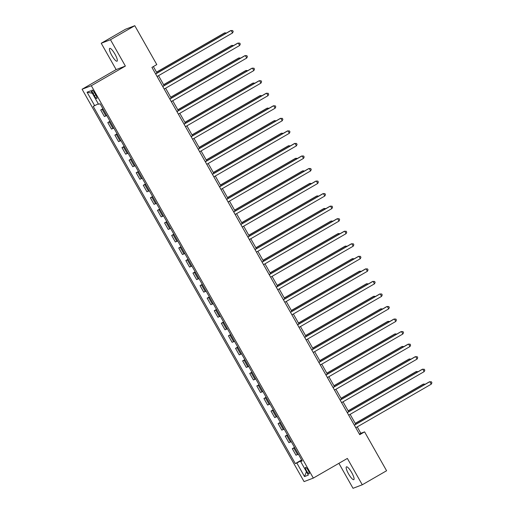 <?xml version="1.0" encoding="UTF-8"?>
<svg xmlns="http://www.w3.org/2000/svg" width="514" height="514" viewBox="0 0 514 514"><rect width="100%" height="100%" fill="white"/><g stroke="black" fill="none" stroke-linecap="round" stroke-linejoin="round"><path stroke-width="0.77" d="M351.724 472.636A7.382 1.69 -120 0 0 346.436 466.847A7.382 1.69 -120 0 0 348.524 473.85A7.382 1.69 -120 0 0 353.818 479.639A7.382 1.69 -120 0 0 351.724 472.636M114.975 54.176A7.382 1.69 -120 0 0 109.681 48.393A7.382 1.69 -120 0 0 111.776 55.396A7.382 1.69 -120 0 0 117.063 61.185A7.382 1.69 -120 0 0 114.975 54.176M308.156 470.291A3.694 0.848 -120 0 0 305.509 467.399A3.694 0.848 -120 0 0 306.556 470.901A3.694 0.848 -120 0 0 309.197 473.792A3.694 0.848 -120 0 0 308.156 470.291M338.899 463.326L353.028 488.3L362.274 484.779L386.592 470.747L364.593 431.863L360.841 433.289L357.224 426.896M82.086 89.237L304.076 481.605L313.322 478.084L91.331 85.716L82.086 89.237L116.132 69.589L125.377 66.075L110.471 39.732L101.226 43.253L116.132 69.589M101.226 43.253L125.544 29.221L134.79 25.7L110.471 39.732M134.79 25.7L156.796 64.584L151.932 67.392L359.723 434.671L364.593 431.863M93.047 93.477L94.3 95.688A3.579 0.816 -120 0 0 96.863 98.489A3.579 0.816 -120 0 0 95.848 95.096L94.602 92.886A3.579 0.816 -120 0 0 92.038 90.085A3.579 0.816 -120 0 0 93.047 93.477L94.467 92.661M98.309 103.847L93.207 106.347L295.325 463.589L301.622 459.959M94.717 105.768L87.052 92.224L90.901 90.76L98.566 104.303L100.082 103.732L302.2 460.974L300.684 461.546L308.349 475.097L304.5 476.562L296.841 463.011L295.325 463.589M362.274 484.779L347.368 458.437L313.322 478.084M125.377 66.075L91.331 85.716M355.752 424.294L350.124 414.355M348.653 411.753L343.031 401.807M341.559 399.211L335.931 389.265M334.46 386.663L328.838 376.723M327.367 374.121L321.738 364.175M320.267 361.58L314.645 351.634M313.174 349.032L307.545 339.092M306.074 336.49L300.446 326.544M298.975 323.948L293.353 314.003M291.881 311.4L286.253 301.461M284.782 298.859L279.16 288.913M277.688 286.317L272.06 276.371M270.589 273.769L264.967 263.83M263.496 261.228L257.867 251.282M256.396 248.686L250.768 238.74M249.296 236.138L243.675 226.199M242.203 223.596L236.575 213.657M235.104 211.055L229.482 201.109M228.01 198.507L222.382 188.567M220.911 185.965L215.289 176.026M213.818 173.424L208.189 163.478M206.718 160.876L201.09 150.936M199.618 148.334L193.996 138.394M192.525 135.792L186.897 125.846M185.425 123.244L179.804 113.305M178.332 110.703L172.704 100.763M171.233 98.161L165.611 88.215M164.139 85.613L158.511 75.674M157.04 73.072L153.358 66.569M301.834 460.326L301.93 460.743M359.414 434.118L360.841 433.289M103.076 109.026L100.699 110.009L102.909 108.737M298.383 454.228L296.006 455.211L292.318 448.69L294.528 447.411M291.284 441.68L288.907 442.67L285.219 436.142L287.429 434.87M284.184 429.139L281.813 430.122L278.119 423.6L280.329 422.328M277.091 416.597L274.714 417.58L271.026 411.059L273.236 409.78M269.991 404.049L267.621 405.038L263.926 398.511L266.136 397.238M262.898 391.507L260.521 392.49L256.833 385.969L259.043 384.697M255.799 378.966L253.428 379.949L249.733 373.427L251.944 372.149M248.705 366.418L246.328 367.407L242.64 360.879L244.85 359.607M241.606 353.876L239.228 354.859L235.541 348.338L237.751 347.066M234.506 341.335L232.135 342.318L228.441 335.796L230.651 334.518M227.413 328.787L225.036 329.776L221.348 323.255L223.558 321.976M220.313 316.245L217.942 317.228L214.248 310.707L216.458 309.434M213.22 303.703L210.843 304.686L207.155 298.165L209.365 296.886M206.12 291.155L203.75 292.145L200.055 285.623L202.265 284.345M199.027 278.614L196.65 279.597L192.962 273.075L195.172 271.803M191.928 266.072L189.55 267.055L185.862 260.534L188.073 259.255M184.828 253.524L182.457 254.514L178.763 247.992L180.973 246.714M177.735 240.982L175.358 241.965L171.67 235.444L173.88 234.172M170.635 228.441L168.264 229.424L164.57 222.903L166.78 221.624M163.542 215.893L161.165 216.882L157.477 210.361L159.687 209.082M156.442 203.351L154.071 204.341L150.377 197.813L152.587 196.541M149.349 190.81L146.972 191.793L143.284 185.271L145.494 183.993M142.249 178.268L139.872 179.251L136.184 172.73L138.394 171.451M135.15 165.72L132.779 166.709L129.085 160.182L131.295 158.91M128.057 153.178L125.679 154.161L121.991 147.64L124.202 146.362M120.957 140.637L118.586 141.62L114.892 135.098L117.102 133.82M113.864 128.089L111.487 129.078L107.799 122.55L110.009 121.278M106.764 115.547L104.393 116.53L100.699 110.009M110.169 121.567L107.799 122.55M117.269 134.109L114.892 135.098M124.362 146.657L121.991 147.64M131.462 159.199L129.085 160.182M138.562 171.74L136.184 172.73M145.655 184.288L143.284 185.271M152.754 196.83L150.377 197.813M159.848 209.371L157.477 210.361M166.947 221.919L164.57 222.903M174.04 234.461L171.67 235.444M181.14 247.003L178.763 247.992M188.24 259.551L185.862 260.534M195.333 272.092L192.962 273.075M202.432 284.634L200.055 285.623M209.526 297.182L207.155 298.165M216.625 309.724L214.248 310.707M223.718 322.265L221.348 323.255M230.818 334.807L228.441 335.796M237.918 347.355L235.541 348.338M245.011 359.896L242.64 360.879M252.111 372.438L249.733 373.427M259.204 384.986L256.833 385.969M266.303 397.528L263.926 398.511M273.397 410.069L271.026 411.059M280.496 422.617L278.119 423.6M287.596 435.159L285.219 436.142M294.689 447.7L292.318 448.69M296.841 463.011L301.731 460.39M302.033 460.679L300.684 461.546M92.308 93.24L87.052 92.224M304.5 476.562L306.428 471.691M155.665 73.99L231.133 30.448L232.553 32.954L157.085 76.496M155.613 73.894L230.51 30.686L232.636 30.538L233.202 31.547L232.553 32.954M225.357 33.654L224.888 32.825L224.258 33.063L156.519 72.146M226.449 33.024L224.888 32.825L156.571 72.243M162.758 86.532L238.226 42.99L239.646 45.502L164.178 89.044M162.707 86.442L237.603 43.227L239.73 43.086L240.301 44.088L239.646 45.502M169.858 99.08L245.326 55.531L246.746 58.043L171.278 101.586M169.806 98.984L244.703 55.769L246.829 55.628L247.395 56.63L246.746 58.043M176.951 111.622L252.425 68.079L253.839 70.585L178.371 114.127M176.9 111.525L251.796 68.317L253.922 68.169L254.494 69.178L253.839 70.585M232.45 46.202L231.981 45.367L231.358 45.605L163.613 84.694M233.542 45.573L231.981 45.367L163.664 84.784M239.55 58.744L239.081 57.909L238.451 58.146L170.712 97.236M240.642 58.114L239.081 57.909L170.764 97.326M246.643 71.285L246.174 70.457L245.551 70.694L177.805 109.778M247.742 70.656L246.174 70.457L177.857 109.874M184.051 124.163L259.519 80.621L260.939 83.133L185.47 126.675M183.999 124.073L258.895 80.859L261.022 80.717L261.587 81.72L260.939 83.133M253.743 83.833L253.273 82.998L252.65 83.236L184.905 122.319M254.835 83.204L253.273 82.998L184.956 122.416M191.15 136.705L266.618 93.162L268.038 95.675L192.564 139.217M191.092 136.615L265.989 93.4L268.122 93.259L268.687 94.261L268.038 95.675M198.243 149.253L273.711 105.711L275.131 108.216L199.663 151.758M198.192 149.156L273.088 105.948L275.215 105.8L275.787 106.809L275.131 108.216M205.343 161.794L280.811 118.252L282.231 120.758L206.763 164.307M205.292 161.704L280.188 118.49L282.314 118.348L282.88 119.351L282.231 120.758M212.436 174.336L287.904 130.794L289.324 133.306L213.856 176.848M212.385 174.246L287.281 131.031L289.408 130.89L289.98 131.892L289.324 133.306M219.536 186.884L295.004 143.342L296.424 145.847L220.956 189.39M219.484 186.788L294.381 143.579L296.507 143.432L297.073 144.44L296.424 145.847M260.842 96.375L260.367 95.54L259.743 95.777L191.998 134.867M261.934 95.745L260.367 95.54L192.056 134.957M267.935 108.917L267.466 108.088L266.843 108.325L199.098 147.409M269.028 108.287L267.466 108.088L199.149 147.505M275.035 121.465L274.566 120.629L273.936 120.867L206.198 159.95M276.127 120.829L274.566 120.629L206.249 160.047M282.128 134.006L281.659 133.171L281.036 133.409L213.291 172.498M283.22 133.377L281.659 133.171L213.342 172.588M289.228 146.548L288.759 145.719L288.129 145.957L220.39 185.04M290.32 145.918L288.759 145.719L220.442 185.136M226.629 199.426L302.103 155.883L303.517 158.389L228.049 201.938M226.578 199.336L301.474 156.121L303.601 155.98L304.172 156.982L303.517 158.389M296.321 159.096L295.852 158.261L295.229 158.498L227.484 197.582M297.42 158.46L295.852 158.261L227.535 197.678M233.729 211.967L309.197 168.425L310.617 170.937L235.149 214.479M233.677 211.877L308.573 168.663L310.7 168.521L311.266 169.524L310.617 170.937M303.421 171.637L302.952 170.802L302.328 171.04L234.583 210.13M304.513 171.008L302.952 170.802L234.635 210.22M240.828 224.515L316.296 180.973L317.716 183.479L242.242 227.021M240.77 224.419L315.667 181.211L317.8 181.063L318.365 182.065L317.716 183.479M310.52 184.179L310.045 183.35L309.422 183.588L241.676 222.671M311.612 183.549L310.045 183.35L241.734 222.761M247.921 237.057L323.39 193.515L324.809 196.02L249.341 239.569M247.87 236.967L322.766 193.752L324.893 193.611L325.465 194.613L324.809 196.02M317.613 196.727L317.144 195.892L316.521 196.13L248.776 235.213M318.706 196.091L317.144 195.892L248.827 235.309M255.021 249.598L330.489 206.056L331.909 208.568L256.441 252.111M254.97 249.508L329.866 206.294L331.993 206.153L332.558 207.155L331.909 208.568M324.713 209.269L324.238 208.433L323.614 208.671L255.876 247.761M325.805 208.639L324.238 208.433L255.927 247.851M262.114 262.146L337.582 218.604L339.002 221.11L263.534 264.652M262.063 262.05L336.959 218.842L339.086 218.694L339.658 219.696L339.002 221.11M331.806 221.81L331.337 220.981L330.714 221.219L262.969 260.302M332.899 221.181L331.337 220.981L263.02 260.392M269.214 274.688L344.682 231.146L346.102 233.652L270.634 277.2M269.163 274.598L344.059 231.384L346.185 231.242L346.751 232.244L346.102 233.652M276.307 287.23L351.782 243.687L353.195 246.2L277.727 289.742M276.256 287.14L351.152 243.925L353.279 243.784L353.85 244.786L353.195 246.2M283.407 299.778L358.875 256.235L360.295 258.741L284.827 302.283M283.355 299.681L358.252 256.473L360.378 256.325L360.944 257.328L360.295 258.741M290.5 312.319L365.974 268.777L367.394 271.283L291.92 314.825M290.449 312.229L365.345 269.015L367.478 268.873L368.043 269.876L367.394 271.283M297.6 324.861L373.068 281.319L374.488 283.831L299.019 327.373M297.548 324.771L372.444 281.556L374.571 281.415L375.143 282.417L374.488 283.831M304.699 337.409L380.167 293.867L381.587 296.372L306.119 339.915M304.641 337.312L379.544 294.104L381.671 293.957L382.236 294.959L381.587 296.372M311.792 349.95L387.26 306.408L388.68 308.914L313.212 352.456M311.741 349.861L386.637 306.646L388.764 306.505L389.336 307.507L388.68 308.914M318.892 362.492L394.36 318.95L395.78 321.462L320.312 365.004M318.841 362.402L393.737 319.188L395.864 319.046L396.429 320.049L395.78 321.462M325.985 375.04L401.46 331.491L402.873 334.004L327.405 377.546M325.934 374.944L400.83 331.736L402.957 331.588L403.529 332.59L402.873 334.004M338.906 234.358L338.437 233.523L337.807 233.761L270.068 272.844M339.998 233.722L338.437 233.523L270.12 272.94M345.999 246.9L345.53 246.065L344.907 246.302L277.162 285.392M347.098 246.27L345.53 246.065L277.213 285.482M353.099 259.442L352.63 258.613L352.006 258.85L284.261 297.934M354.191 258.812L352.63 258.613L284.313 298.024M360.198 271.983L359.723 271.154L359.1 271.392L291.354 310.475M361.291 271.353L359.723 271.154L291.412 310.572M367.292 284.531L366.823 283.696L366.199 283.934L298.454 323.023M368.384 283.901L366.823 283.696L298.505 323.113M374.391 297.073L373.916 296.244L373.292 296.482L305.554 335.565M375.483 296.443L373.916 296.244L305.605 335.655M381.484 309.614L381.015 308.786L380.392 309.023L312.647 348.106M382.577 308.985L381.015 308.786L312.698 348.203M388.584 322.162L388.115 321.327L387.485 321.565L319.747 360.655M389.676 321.533L388.115 321.327L319.798 360.744M395.677 334.704L395.208 333.875L394.585 334.113L326.84 373.196M396.776 334.074L395.208 333.875L326.891 373.286M333.085 387.582L408.553 344.039L409.973 346.545L334.505 390.087M333.033 387.492L407.93 344.277L410.056 344.129L410.622 345.138L409.973 346.545M402.777 347.246L402.308 346.417L401.685 346.654L333.939 385.738M403.869 346.616L402.308 346.417L333.991 385.834M340.178 400.123L415.653 356.581L417.072 359.093L341.598 402.635M340.127 400.033L415.023 356.819L417.156 356.677L417.721 357.68L417.072 359.093M409.876 359.794L409.401 358.958L408.778 359.196L341.033 398.286M410.969 359.164L409.401 358.958L341.09 398.376M347.278 412.671L422.746 369.123L424.166 371.635L348.698 415.177M347.226 412.575L422.122 369.36L424.249 369.219L424.821 370.221L424.166 371.635M416.97 372.335L416.501 371.506L415.877 371.744L348.132 410.827M418.062 371.706L416.501 371.506L348.184 410.917M354.377 425.213L429.845 381.671L431.265 384.176L355.797 427.719M354.319 425.123L429.222 381.908L431.349 381.761L431.914 382.769L431.265 384.176M424.069 384.877L423.594 384.048L422.971 384.286L355.232 423.369M425.162 384.247L423.594 384.048L355.283 423.465M105.903 115.958L102.209 109.431M112.996 128.5L109.309 121.979M120.096 141.042L116.408 134.52M127.196 153.59L123.501 147.062M134.289 166.131L130.601 159.61M141.389 178.673L137.694 172.151M148.482 191.221L144.794 184.693M155.581 203.762L151.887 197.241M162.675 216.304L158.987 209.783M169.774 228.852L166.086 222.324M176.874 241.394L173.179 234.872M183.967 253.935L180.279 247.414M191.067 266.483L187.372 259.955M198.16 279.025L194.472 272.504M205.259 291.566L201.565 285.045M212.353 304.115L208.665 297.587M219.452 316.656L215.764 310.135M226.552 329.198L222.858 322.676M233.645 341.739L229.957 335.218M240.745 354.287L237.05 347.766M247.838 366.829L244.15 360.308M254.938 379.371L251.243 372.849M262.031 391.919L258.343 385.397M269.13 404.46L265.442 397.939M276.23 417.002L272.536 410.48M283.323 429.55L279.635 423.028M290.423 442.091L286.728 435.57M297.516 454.633L293.828 448.112M95.72 94.865L94.3 95.688"/></g></svg>
